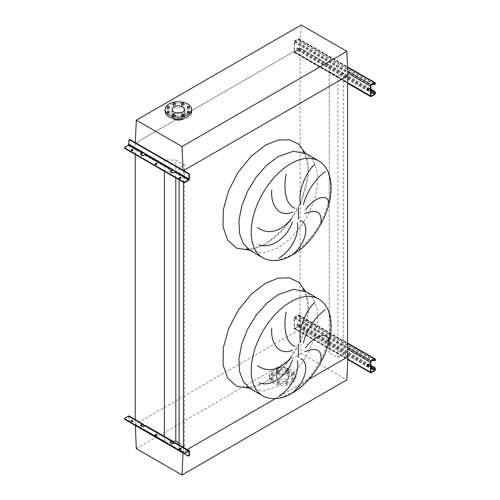 <?xml version="1.0" encoding="UTF-8"?>
<svg xmlns="http://www.w3.org/2000/svg" width="500" height="500" viewBox="0 0 500 500"><rect width="100%" height="100%" fill="white"/><g stroke="black" fill="none" stroke-linecap="round" stroke-linejoin="round"><path stroke-width="0.38" stroke-dasharray="2.5 1.88" d="M347.594 356.969L343.281 354.475L337.9 357.581L329.219 352.569L329.219 64.862L300.106 48.05L135.25 143.231L164.363 160.037L175.806 160.037L184.494 165.05L179.112 168.162L183.637 170.525L183.081 170.844L183.05 170.188M329.219 345.962L300.106 329.156L300.106 48.05L347.938 75.669M329.219 352.569L329.219 64.862M337.9 357.581L337.9 76.481L329.219 71.469M343.281 354.475L343.281 73.375L337.9 76.481M347.594 75.862L343.281 73.375M179.112 443.05L184.494 446.156L179.112 449.263L183.425 451.75L183.425 447.4M183.425 182.288L183.425 170.65M183.425 451.75L187.194 449.575L183.081 451.95L135.25 424.331L135.25 419.994M275.394 398.65L308.863 379.331L275.394 398.65M179.112 449.263L179.112 444.906M179.112 179.8L179.112 168.162M184.494 446.156L184.494 165.05M175.806 177.894L175.806 160.037M135.3 425.494L135.25 424.331L300.106 329.156L135.25 424.331L164.363 441.144L164.363 436.8M164.363 171.281L164.363 160.037M164.363 441.144L172.587 441.144M135.25 154.475L135.25 143.231L183.081 170.844M187.656 109.462A1.087 0.625 180 0 1 187.338 109.019A1.087 0.625 180 0 1 188.012 108.438A1.087 0.625 180 0 1 189.194 108.575A1.087 0.625 180 0 1 189.513 109.019A1.087 0.625 180 0 1 188.844 109.6A1.087 0.625 180 0 1 187.656 109.462M181.775 106.069A1.087 0.625 180 0 1 181.456 105.625A1.087 0.625 180 0 1 182.125 105.044A1.087 0.625 180 0 1 183.312 105.181A1.087 0.625 180 0 1 183.631 105.625A1.087 0.625 180 0 1 182.963 106.2A1.087 0.625 180 0 1 181.775 106.069M173.456 106.069A1.087 0.625 180 0 1 173.137 105.625A1.087 0.625 180 0 1 173.806 105.044A1.087 0.625 180 0 1 174.994 105.181A1.087 0.625 180 0 1 175.312 105.625A1.087 0.625 180 0 1 174.638 106.2A1.087 0.625 180 0 1 173.456 106.069M167.569 109.462A1.087 0.625 180 0 1 167.25 109.019A1.087 0.625 180 0 1 167.925 108.438A1.087 0.625 180 0 1 169.106 108.575A1.087 0.625 180 0 1 169.425 109.019A1.087 0.625 180 0 1 168.756 109.6A1.087 0.625 180 0 1 167.569 109.462M167.569 114.269A1.087 0.625 180 0 1 167.25 113.825A1.087 0.625 180 0 1 167.925 113.244A1.087 0.625 180 0 1 169.106 113.381A1.087 0.625 180 0 1 169.425 113.825A1.087 0.625 180 0 1 168.756 114.406A1.087 0.625 180 0 1 167.569 114.269M173.456 117.662A1.087 0.625 180 0 1 173.137 117.219A1.087 0.625 180 0 1 173.806 116.638A1.087 0.625 180 0 1 174.994 116.775A1.087 0.625 180 0 1 175.312 117.219A1.087 0.625 180 0 1 174.638 117.8A1.087 0.625 180 0 1 173.456 117.662M181.775 117.662A1.087 0.625 180 0 1 181.456 117.219A1.087 0.625 180 0 1 182.125 116.638A1.087 0.625 180 0 1 183.312 116.775A1.087 0.625 180 0 1 183.631 117.219A1.087 0.625 180 0 1 182.963 117.8A1.087 0.625 180 0 1 181.775 117.662M187.656 114.269A1.087 0.625 180 0 1 187.338 113.825A1.087 0.625 180 0 1 188.012 113.244A1.087 0.625 180 0 1 189.194 113.381A1.087 0.625 180 0 1 189.513 113.825A1.087 0.625 180 0 1 188.844 114.406A1.087 0.625 180 0 1 187.656 114.269M165.094 111.419A13.288 7.669 180 0 1 168.988 105.994A13.288 7.669 180 0 1 183.469 104.331A13.288 7.669 180 0 1 191.669 111.419M176.669 112.9A6.219 3.594 0 0 0 173.988 113.812A6.219 3.594 0 0 0 172.162 116.35A6.219 3.594 0 0 0 176 119.669A6.219 3.594 0 0 0 182.781 118.894A6.219 3.594 0 0 0 184.606 116.35A6.219 3.594 0 0 0 180.1 112.9M182.994 114.081A6.525 3.769 180 0 1 175.888 114.9A6.525 3.769 180 0 1 171.863 111.419A6.525 3.769 180 0 1 173.769 108.756A6.525 3.769 180 0 1 180.881 107.944A6.525 3.769 180 0 1 184.906 111.419A6.525 3.769 180 0 1 182.994 114.081M172.925 118.419A6.525 3.769 180 0 1 171.863 116.35A6.525 3.769 180 0 1 173.769 113.688A6.525 3.769 180 0 1 180.881 112.875A6.525 3.769 180 0 1 184.906 116.35A6.525 3.769 180 0 1 183.837 118.419M135.275 142.606L135.25 143.231L300.106 48.05L301.175 25M277.75 384.019A1.087 0.625 180 0 1 277.431 383.575A1.087 0.625 180 0 1 278.1 383A1.087 0.625 180 0 1 279.288 383.131A1.087 0.625 180 0 1 279.606 383.575A1.087 0.625 180 0 1 278.931 384.156A1.087 0.625 180 0 1 277.75 384.019M277.75 382.05A1.087 0.625 180 0 1 277.431 381.606A1.087 0.625 180 0 1 278.1 381.025A1.087 0.625 180 0 1 279.288 381.163A1.087 0.625 180 0 1 279.606 381.606A1.087 0.625 180 0 1 278.931 382.188A1.087 0.625 180 0 1 277.75 382.05M271.863 380.625A1.087 0.625 180 0 1 271.544 380.181A1.087 0.625 180 0 1 272.219 379.6A1.087 0.625 180 0 1 273.4 379.738A1.087 0.625 180 0 1 273.719 380.181A1.087 0.625 180 0 1 273.05 380.763A1.087 0.625 180 0 1 271.863 380.625M271.863 378.65A1.087 0.625 180 0 1 271.544 378.206A1.087 0.625 180 0 1 272.219 377.631A1.087 0.625 180 0 1 273.4 377.762A1.087 0.625 180 0 1 273.719 378.206A1.087 0.625 180 0 1 273.05 378.787A1.087 0.625 180 0 1 271.863 378.65M271.863 375.819A1.087 0.625 180 0 1 271.544 375.375A1.087 0.625 180 0 1 272.219 374.794A1.087 0.625 180 0 1 273.4 374.931A1.087 0.625 180 0 1 273.719 375.375A1.087 0.625 180 0 1 273.05 375.956A1.087 0.625 180 0 1 271.863 375.819M271.863 373.85A1.087 0.625 180 0 1 271.544 373.406A1.087 0.625 180 0 1 272.219 372.825A1.087 0.625 180 0 1 273.4 372.962A1.087 0.625 180 0 1 273.719 373.406A1.087 0.625 180 0 1 273.05 373.981A1.087 0.625 180 0 1 271.863 373.85M277.75 372.425A1.087 0.625 180 0 1 277.431 371.981A1.087 0.625 180 0 1 278.1 371.4A1.087 0.625 180 0 1 279.288 371.538A1.087 0.625 180 0 1 279.606 371.981A1.087 0.625 180 0 1 278.931 372.562A1.087 0.625 180 0 1 277.75 372.425M277.75 370.45A1.087 0.625 180 0 1 277.431 370.006A1.087 0.625 180 0 1 278.1 369.425A1.087 0.625 180 0 1 279.288 369.562A1.087 0.625 180 0 1 279.606 370.006A1.087 0.625 180 0 1 278.931 370.588A1.087 0.625 180 0 1 277.75 370.45M286.069 372.425A1.087 0.625 180 0 1 285.75 371.981A1.087 0.625 180 0 1 286.425 371.4A1.087 0.625 180 0 1 287.606 371.538A1.087 0.625 180 0 1 287.925 371.981A1.087 0.625 180 0 1 287.256 372.562A1.087 0.625 180 0 1 286.069 372.425M286.069 370.45A1.087 0.625 180 0 1 285.75 370.006A1.087 0.625 180 0 1 286.425 369.425A1.087 0.625 180 0 1 287.606 369.562A1.087 0.625 180 0 1 287.925 370.006A1.087 0.625 180 0 1 287.256 370.588A1.087 0.625 180 0 1 286.069 370.45M291.956 375.819A1.087 0.625 180 0 1 291.637 375.375A1.087 0.625 180 0 1 292.306 374.794A1.087 0.625 180 0 1 293.494 374.931A1.087 0.625 180 0 1 293.812 375.375A1.087 0.625 180 0 1 293.137 375.956A1.087 0.625 180 0 1 291.956 375.819M291.956 373.85A1.087 0.625 180 0 1 291.637 373.406A1.087 0.625 180 0 1 292.306 372.825A1.087 0.625 180 0 1 293.494 372.962A1.087 0.625 180 0 1 293.812 373.406A1.087 0.625 180 0 1 293.137 373.981A1.087 0.625 180 0 1 291.956 373.85M291.956 380.625A1.087 0.625 180 0 1 291.637 380.181A1.087 0.625 180 0 1 292.306 379.6A1.087 0.625 180 0 1 293.494 379.738A1.087 0.625 180 0 1 293.812 380.181A1.087 0.625 180 0 1 293.137 380.763A1.087 0.625 180 0 1 291.956 380.625M291.956 378.65A1.087 0.625 180 0 1 291.637 378.206A1.087 0.625 180 0 1 292.306 377.631A1.087 0.625 180 0 1 293.494 377.762A1.087 0.625 180 0 1 293.812 378.206A1.087 0.625 180 0 1 293.137 378.787A1.087 0.625 180 0 1 291.956 378.65M286.069 384.019A1.087 0.625 180 0 1 285.75 383.575A1.087 0.625 180 0 1 286.425 383A1.087 0.625 180 0 1 287.606 383.131A1.087 0.625 180 0 1 287.925 383.575A1.087 0.625 180 0 1 287.256 384.156A1.087 0.625 180 0 1 286.069 384.019M286.069 382.05A1.087 0.625 180 0 1 285.75 381.606A1.087 0.625 180 0 1 286.425 381.025A1.087 0.625 180 0 1 287.606 381.163A1.087 0.625 180 0 1 287.925 381.606A1.087 0.625 180 0 1 287.256 382.188A1.087 0.625 180 0 1 286.069 382.05M273.281 372.356A13.288 7.669 0 0 0 269.387 377.781A13.288 7.669 0 0 0 277.594 384.869A13.288 7.669 0 0 0 292.075 383.206A13.288 7.669 0 0 0 295.969 377.781A13.288 7.669 0 0 0 287.762 370.694A13.288 7.669 0 0 0 273.281 372.356M273.281 370.381A13.288 7.669 0 0 0 269.387 375.806A13.288 7.669 0 0 0 277.594 382.894A13.288 7.669 0 0 0 292.075 381.231A13.288 7.669 0 0 0 295.969 375.806A13.288 7.669 0 0 0 287.762 368.719A13.288 7.669 0 0 0 273.281 370.381M278.069 373.144A6.525 3.769 0 0 0 276.156 375.806A6.525 3.769 0 0 0 280.181 379.288A6.525 3.769 0 0 0 287.294 378.469A6.525 3.769 0 0 0 289.2 375.806A6.525 3.769 0 0 0 285.175 372.325A6.525 3.769 0 0 0 278.069 373.144M287.294 373.537A6.525 3.769 180 0 1 280.181 374.356A6.525 3.769 180 0 1 276.156 370.875A6.525 3.769 180 0 1 278.069 368.212A6.525 3.769 180 0 1 285.175 367.394A6.525 3.769 180 0 1 289.2 370.875A6.525 3.769 180 0 1 287.294 373.537M287.075 373.413A6.219 3.594 0 0 0 288.9 370.875A6.219 3.594 0 0 0 285.056 367.556A6.219 3.594 0 0 0 278.281 368.338A6.219 3.594 0 0 0 276.456 370.875A6.219 3.594 0 0 0 280.3 374.194A6.219 3.594 0 0 0 287.075 373.413M287.075 380.319A6.219 3.594 0 0 0 288.9 377.781A6.219 3.594 0 0 0 285.056 374.462A6.219 3.594 0 0 0 278.281 375.238A6.219 3.594 0 0 0 276.456 377.781A6.219 3.594 0 0 0 280.3 381.1A6.219 3.594 0 0 0 287.075 380.319M347.594 356.575L300.106 329.156L301.175 353.444L346.863 379.819M136.325 448.625L301.175 353.444M183.031 453.05L183.081 451.95M367.488 88.525A1.206 0.7 60 0 1 367.663 88.331A1.206 0.7 60 0 1 368.269 88.394A1.206 0.7 60 0 1 369.056 89.456A1.206 0.7 60 0 1 368.869 90.425A1.206 0.7 60 0 1 368.619 90.481M297.712 48.15A1.206 0.7 -120 0 0 297.106 48.087A1.206 0.7 -120 0 0 296.925 49.056A1.206 0.7 -120 0 0 297.712 50.125A1.206 0.7 -120 0 0 298.319 50.181A1.206 0.7 -120 0 0 298.5 49.212A1.206 0.7 -120 0 0 297.712 48.15M298.137 49.875A1.206 0.7 60 0 1 297.35 48.812A1.206 0.7 60 0 1 297.538 47.844A1.206 0.7 60 0 1 298.137 47.906A1.206 0.7 60 0 1 298.925 48.969A1.206 0.7 60 0 1 298.744 49.938A1.206 0.7 60 0 1 298.137 49.875M299.931 48.15L299.506 48.394A1.206 0.7 -120 0 0 298.9 48.338A1.206 0.7 -120 0 0 298.65 48.888L298.65 49.381A0.606 0.35 -60 0 1 298.225 50.125L294.981 51.994A0.606 0.35 -60 0 1 294.55 51.75L294.55 41.887A0.606 0.35 -60 0 1 294.981 41.15L298.225 39.275A0.606 0.35 -60 0 1 298.65 39.519L298.65 40.012A1.206 0.7 -120 0 0 299.506 41.494L299.931 41.244A1.206 0.7 60 0 1 299.081 39.769L299.081 39.275A1.206 0.7 120 0 0 298.831 38.719A1.206 0.7 120 0 0 298.225 38.781L294.981 40.656A1.206 0.7 120 0 0 294.125 42.131L294.125 51.994A1.206 0.7 120 0 0 294.375 52.55A1.206 0.7 120 0 0 294.981 52.488L298.225 50.619A1.206 0.7 120 0 0 299.081 49.138L299.081 48.644A1.206 0.7 60 0 1 299.331 48.087A1.206 0.7 60 0 1 299.931 48.15L370.831 89.081M299.506 48.394L370.831 89.575M299.931 41.244L374.5 84.3L374.075 84.544M375.106 84.356A1.206 0.7 60 0 1 374.5 84.3M299.506 41.494L373.219 84.05M155.363 164.094A0.844 0.488 0 0 0 155.244 164.338A0.844 0.488 0 0 0 155.494 164.681A0.844 0.488 0 0 0 156.412 164.788A0.844 0.488 0 0 0 156.938 164.338A0.844 0.488 0 0 0 156.819 164.094M131.269 150.181A0.844 0.488 0 0 0 131.156 150.431A0.844 0.488 0 0 0 131.406 150.775A0.844 0.488 0 0 0 132.325 150.881A0.844 0.488 0 0 0 132.85 150.431A0.844 0.488 0 0 0 132.731 150.181M179.45 178A0.844 0.488 0 0 0 179.331 178.244A0.844 0.488 0 0 0 179.581 178.588A0.844 0.488 0 0 0 180.5 178.694A0.844 0.488 0 0 0 181.025 178.244A0.844 0.488 0 0 0 180.906 178M140.712 155.069L140.712 154.575A0.606 0.35 0 0 0 140.712 155.069L142.425 156.05A0.606 0.35 0 0 0 143.275 156.05L144.9 155.113A1.206 0.7 120 0 0 145.756 153.637L143.194 152.156A1.206 0.7 -60 0 1 143.119 152.606M124.644 148.062A1.206 0.7 180 0 1 125 147.569L128.412 145.6A1.206 0.7 120 0 0 129.269 144.119L129.269 140.125A1.206 0.7 60 0 1 129.519 139.569M170.438 172.225L170.438 171.737A0.606 0.35 0 0 0 170.438 172.225L172.15 173.212A0.606 0.35 0 0 0 173 173.212L174.625 172.275A1.206 0.7 120 0 0 175.481 170.8L172.919 169.319A1.206 0.7 -60 0 1 172.844 169.769M145.325 153.881L145.756 153.637L172.919 169.319L172.488 169.562M175.05 171.044L175.481 170.8L189.4 178.837M129.269 144.119L143.194 152.156L142.762 152.4M367.488 364.694A1.206 0.7 60 0 1 367.663 364.5A1.206 0.7 60 0 1 368.269 364.562A1.206 0.7 60 0 1 369.056 365.625A1.206 0.7 60 0 1 368.869 366.594A1.206 0.7 60 0 1 368.619 366.65M297.712 324.319A1.206 0.7 -120 0 0 297.106 324.263A1.206 0.7 -120 0 0 296.925 325.231A1.206 0.7 -120 0 0 297.712 326.294A1.206 0.7 -120 0 0 298.319 326.35A1.206 0.7 -120 0 0 298.5 325.387A1.206 0.7 -120 0 0 297.712 324.319M298.137 326.044A1.206 0.7 60 0 1 297.35 324.981A1.206 0.7 60 0 1 297.538 324.012A1.206 0.7 60 0 1 298.137 324.075A1.206 0.7 60 0 1 298.925 325.138A1.206 0.7 60 0 1 298.744 326.106A1.206 0.7 60 0 1 298.137 326.044M299.931 324.319L299.506 324.569A1.206 0.7 -120 0 0 298.9 324.506A1.206 0.7 -120 0 0 298.65 325.062L298.65 325.556A0.606 0.35 -60 0 1 298.225 326.294L294.981 328.169A0.606 0.35 -60 0 1 294.55 327.919L294.55 318.056A0.606 0.35 -60 0 1 294.981 317.319L298.225 315.444A0.606 0.35 -60 0 1 298.65 315.688L298.65 316.181A1.206 0.7 -120 0 0 299.506 317.663L299.931 317.419A1.206 0.7 60 0 1 299.081 315.938L299.081 315.444A1.206 0.7 120 0 0 298.831 314.887A1.206 0.7 120 0 0 298.225 314.95L294.981 316.825A1.206 0.7 120 0 0 294.125 318.306L294.125 328.169A1.206 0.7 120 0 0 294.375 328.719A1.206 0.7 120 0 0 294.981 328.663L298.225 326.788A1.206 0.7 120 0 0 299.081 325.306L299.081 324.812A1.206 0.7 60 0 1 299.331 324.263A1.206 0.7 60 0 1 299.931 324.319L370.831 365.25M299.506 324.569L370.831 365.744M299.931 317.419L374.5 360.469L374.075 360.712M375.106 360.531A1.206 0.7 60 0 1 374.5 360.469M299.506 317.663L373.219 360.219M180.906 448.938A0.844 0.488 180 0 1 181.025 449.188A0.844 0.488 180 0 1 180.5 449.637A0.844 0.488 180 0 1 179.581 449.531A0.844 0.488 180 0 1 179.331 449.188A0.844 0.488 180 0 1 179.45 448.938M132.731 421.125A0.844 0.488 180 0 1 132.85 421.375A0.844 0.488 180 0 1 132.325 421.825A0.844 0.488 180 0 1 131.406 421.719A0.844 0.488 180 0 1 131.156 421.375A0.844 0.488 180 0 1 131.269 421.125M156.819 435.031A0.844 0.488 180 0 1 156.938 435.281A0.844 0.488 180 0 1 156.412 435.731A0.844 0.488 180 0 1 155.494 435.625A0.844 0.488 180 0 1 155.244 435.281A0.844 0.488 180 0 1 155.363 435.031M144.475 425.812L145.325 426.306A0.606 0.35 120 0 0 144.9 426.056L143.275 426.994A0.606 0.35 180 0 1 142.425 426.994L140.712 426.006A0.606 0.35 180 0 1 140.712 425.513L140.712 426.006M174.2 442.975L175.05 443.469A0.606 0.35 120 0 0 174.625 443.219L173 444.156A0.606 0.35 180 0 1 172.15 444.156L170.438 443.169A0.606 0.35 180 0 1 170.438 442.675L170.438 443.169M145.506 425.506A1.206 0.7 -60 0 1 145.756 426.056L144.9 425.562M175.231 442.669A1.206 0.7 -60 0 1 175.481 443.219L174.625 442.725M129.694 422.262L130.125 422.013L188.55 455.744L188.119 455.994M124.644 419.006A1.206 0.7 180 0 1 125 418.512L128.412 416.538A0.606 0.35 -60 0 1 128.844 416.788L128.844 420.781A1.206 0.7 -120 0 0 129.431 422.056M130.125 422.013A1.206 0.7 60 0 1 129.269 420.538L129.269 416.538A1.206 0.7 120 0 0 129.019 415.988M189.15 455.806A1.206 0.7 60 0 1 188.55 455.744M174.625 443.219L188.55 451.256L175.05 443.469L175.481 443.219L189.4 451.256M144.9 426.056L172.062 441.737L145.325 426.306L145.756 426.056L172.919 441.737M250.356 388.688L263.188 391.175L278.325 385.913L289.8 377.319L300.294 365.531L308.894 351.569L314.862 336.631L317.681 322L317.113 308.944L313.2 298.581L306.288 291.812M249.375 388.144L265.506 382.463L285.688 365L301.137 340.006L308.244 313.331L308.05 301.344L305.331 291.231M262.831 395.887A55.931 32.294 120 0 0 290.794 393.113A55.931 32.294 120 0 0 327.331 343.831A55.931 32.294 120 0 0 318.756 299.012M250.356 250.6L263.188 253.094L278.325 247.831L289.8 239.237L300.294 227.45L308.894 213.481L314.862 198.544L317.681 183.919L317.113 170.863L313.2 160.5L306.288 153.725M305.331 153.15L308.05 163.263L308.244 175.244L301.137 201.919L285.688 226.912L265.506 244.375L249.375 250.062M262.831 257.8A55.931 32.294 120 0 0 290.794 255.031A55.931 32.294 120 0 0 327.331 205.744A55.931 32.294 120 0 0 318.756 160.925M299.081 49.138L375.356 93.175M298.225 50.619L374.5 94.656M294.981 52.488L371.256 96.531M294.125 51.994L347.594 82.869M294.125 42.131L347.825 73.138M294.981 40.656L347.738 71.112M298.225 38.781L347.569 67.269M299.081 39.275L375.356 83.312M298.65 39.519L298.225 39.275M294.981 41.15L371.256 85.188M294.55 41.887L370.831 85.925M294.55 51.75L370.831 95.787L294.981 51.994M298.225 50.125L370.831 92.044M298.65 49.381L367.431 89.094M368.656 89.8L370.831 91.056M299.081 39.769L298.65 40.012M298.65 48.888L299.081 48.644M128.412 145.6L142.338 153.637M144.9 155.113L172.062 170.8M174.625 172.275L188.55 180.312M128.844 140.369L129.269 140.125M125 147.569L125 147.075M172.15 172.719L172.15 173.212M173 172.719L173 173.212M142.425 155.556L142.425 156.05M143.275 155.556L143.275 156.05M299.081 325.306L375.356 369.344M298.225 326.788L374.5 370.825M294.981 328.663L371.256 372.7M294.125 328.169L347.825 359.169M294.125 318.306L347.594 349.175M294.981 316.825L347.594 347.2M298.225 314.95L347.594 343.456M299.081 315.444L375.356 359.481M298.65 315.688L298.225 315.444M294.981 317.319L371.256 361.356M294.55 318.056L370.831 362.094M294.55 327.919L294.981 328.169M298.225 326.294L370.831 368.212M298.65 325.556L367.431 365.262M368.656 365.969L370.831 367.225M299.081 315.938L298.65 316.181M298.65 325.062L299.081 324.812M128.844 416.788L128.412 416.538M129.269 416.538L143.194 424.581M125 418.512L125 418.019M129.269 420.538L128.844 420.781M173 444.156L173 443.663M172.15 444.156L172.15 443.663M143.275 426.994L143.275 426.5M142.425 426.994L142.425 426.5M302.769 289.306C303.294 289.562 304.35 291.519 305.931 295.181C308.106 301.244 308.575 308.812 307.337 317.875C304.887 332.969 298.788 347.119 289.037 360.331L280.169 370.594C275.531 375.194 270.794 378.894 265.944 381.694C259.975 385.031 254.706 386.819 250.15 387.062L246.425 386.894M302.769 151.219L305.931 157.094C308.106 163.156 308.575 170.725 307.337 179.794C304.887 194.881 298.788 209.037 289.037 222.244L280.169 232.506C275.531 237.106 270.794 240.806 265.944 243.612C259.975 246.95 254.706 248.738 250.15 248.975L246.425 248.806M187.338 109.019L187.338 107.044M181.456 105.625L181.456 103.65M173.137 105.625L173.137 103.65M167.25 109.019L167.25 107.044M167.25 113.825L167.25 111.85M173.137 117.219L173.137 115.25M181.456 117.219L181.456 115.25M187.338 113.825L187.338 111.85M184.606 109.45L184.606 116.35M171.863 111.419L171.863 116.35M184.906 111.419L184.906 116.35M172.162 109.45L172.162 116.35M189.513 113.825L189.513 111.85M183.631 117.219L183.631 115.25M175.312 117.219L175.312 115.25M169.425 113.825L169.425 111.85M169.425 109.019L169.425 107.044M175.312 105.625L175.312 103.65M183.631 105.625L183.631 103.65M189.513 109.019L189.513 107.044M277.431 381.606L277.431 383.575M271.544 378.206L271.544 380.181M271.544 373.406L271.544 375.375M277.431 370.006L277.431 371.981M285.75 370.006L285.75 371.981M291.637 373.406L291.637 375.375M291.637 378.206L291.637 380.181M285.75 381.606L285.75 383.575M269.387 377.781L269.387 375.806M276.156 375.806L276.156 370.875M288.9 377.781L288.9 370.875M276.456 377.781L276.456 370.875M289.2 375.806L289.2 370.875M295.969 377.781L295.969 375.806M287.925 381.606L287.925 383.575M293.812 378.206L293.812 380.181M293.812 373.406L293.812 375.375M287.925 370.006L287.925 371.981M279.606 370.006L279.606 371.981M273.719 373.406L273.719 375.375M273.719 378.206L273.719 380.181M279.606 381.606L279.606 383.575M367.663 88.331L367.238 88.581M297.538 47.844L297.106 48.087M294.375 52.55L347.594 83.275M298.831 38.719L347.55 66.85M298.525 39.244L374.806 83.281M294.675 52.025L370.956 96.062M298.744 49.938L298.319 50.181M368.869 90.425L368.444 90.669M299.331 48.087L298.9 48.338M155.244 163.844L155.244 164.338M131.156 149.938L131.156 150.431M179.331 177.75L179.331 178.244M170.263 171.488L170.263 171.981M140.538 154.325L140.538 154.819M181.025 177.75L181.025 178.244M132.85 149.938L132.85 150.431M156.938 163.844L156.938 164.338M367.663 364.5L367.238 364.75M297.538 324.012L297.106 324.263M294.375 328.719L347.806 359.569M298.831 314.887L347.594 343.044M298.525 315.413L374.806 359.45M294.675 328.2L370.956 372.238M298.744 326.106L298.319 326.35M368.869 366.594L368.444 366.844M299.331 324.263L298.9 324.506M179.331 449.188L179.331 448.694M131.156 421.375L131.156 420.881M155.244 435.281L155.244 434.787M145.2 426.025L172.362 441.712M174.925 443.188L188.85 451.231M128.719 416.512L142.637 424.55M170.263 442.925L170.263 442.431M140.538 425.763L140.538 425.269M156.938 435.281L156.938 434.787M132.85 421.375L132.85 420.881M181.025 449.188L181.025 448.694"/><path stroke-width="0.75" d="M320.85 361.788C322.381 350.138 317.056 346.781 304.881 351.719M305.613 347.762C315.244 334.212 328.537 331.725 328.669 341.381M325.419 309.8C318.325 313.8 306.9 328.2 303.394 342.863M300.712 342.512C297.219 330.731 305.969 309.969 314.75 302.469M300.475 358.606C309.375 361.7 306.863 379.781 294.3 391.019M320.85 223.7C322.381 212.05 317.056 208.694 304.881 213.631M305.613 209.681C315.244 196.131 328.537 193.644 328.669 203.3M325.419 171.719C318.325 175.712 306.9 190.119 303.394 204.781M300.712 204.431C297.219 192.644 305.969 171.881 314.75 164.381M300.475 220.519C309.375 223.612 306.863 241.694 294.3 252.938M278.794 258.212C292.038 250.219 299.8 233.131 297.337 222.619M257.375 227.556C268.469 234.931 279.744 232.181 291.194 219.312M292.4 221.975C287.719 237.113 270.894 249.638 259.137 244.7M286.188 174.1C283.106 189.537 285.738 204.95 294.938 208.287M292.55 212.025C280.2 217.975 270.338 206.488 271.775 189.969M135.3 425.494L136.325 448.625L182.006 475L346.863 379.819L347.938 356.769L308.863 379.331L347.594 356.969L347.594 75.862L183.637 170.525L347.938 75.669L346.863 51.375L301.175 25L136.325 120.181L135.275 142.606M183.425 447.4L183.425 181.794A1.206 0.7 0 0 0 185.131 181.794L185.131 182.288L188.55 180.312A1.206 0.7 120 0 0 189.4 178.837L189.4 174.844L188.975 175.087L188.975 179.081A0.606 0.35 -60 0 1 188.55 179.825L185.131 181.794M187.194 449.575L275.394 398.65L187.194 449.575M179.112 444.906L179.112 179.8M172.587 441.144L175.806 441.144L175.806 177.894M175.806 441.144L179.112 443.05M164.363 436.8L164.363 171.281M135.25 419.994L135.25 154.475M278.794 396.294C292.038 388.3 299.8 371.213 297.337 360.7M286.188 312.181C283.106 327.619 285.738 343.038 294.938 346.375M292.55 350.112C280.2 356.062 270.338 344.575 271.775 328.056M257.375 365.637C268.469 373.013 279.744 370.269 291.194 357.4M292.4 360.056C287.719 375.2 270.894 387.719 259.137 382.781M189.194 106.6A1.087 0.625 0 0 0 188.012 106.469A1.087 0.625 0 0 0 187.338 107.044A1.087 0.625 0 0 0 187.656 107.487A1.087 0.625 0 0 0 188.844 107.625A1.087 0.625 0 0 0 189.513 107.044A1.087 0.625 0 0 0 189.194 106.6M183.312 103.206A1.087 0.625 0 0 0 182.125 103.069A1.087 0.625 0 0 0 181.456 103.65A1.087 0.625 0 0 0 181.775 104.094A1.087 0.625 0 0 0 182.963 104.231A1.087 0.625 0 0 0 183.631 103.65A1.087 0.625 0 0 0 183.312 103.206M174.994 103.206A1.087 0.625 0 0 0 173.806 103.069A1.087 0.625 0 0 0 173.137 103.65A1.087 0.625 0 0 0 173.456 104.094A1.087 0.625 0 0 0 174.638 104.231A1.087 0.625 0 0 0 175.312 103.65A1.087 0.625 0 0 0 174.994 103.206M169.106 106.6A1.087 0.625 0 0 0 167.925 106.469A1.087 0.625 0 0 0 167.25 107.044A1.087 0.625 0 0 0 167.569 107.487A1.087 0.625 0 0 0 168.756 107.625A1.087 0.625 0 0 0 169.425 107.044A1.087 0.625 0 0 0 169.106 106.6M169.106 111.406A1.087 0.625 0 0 0 167.925 111.269A1.087 0.625 0 0 0 167.25 111.85A1.087 0.625 0 0 0 167.569 112.294A1.087 0.625 0 0 0 168.756 112.431A1.087 0.625 0 0 0 169.425 111.85A1.087 0.625 0 0 0 169.106 111.406M174.994 114.806A1.087 0.625 0 0 0 173.806 114.669A1.087 0.625 0 0 0 173.137 115.25A1.087 0.625 0 0 0 173.456 115.694A1.087 0.625 0 0 0 174.638 115.825A1.087 0.625 0 0 0 175.312 115.25A1.087 0.625 0 0 0 174.994 114.806M183.312 114.806A1.087 0.625 0 0 0 182.125 114.669A1.087 0.625 0 0 0 181.456 115.25A1.087 0.625 0 0 0 181.775 115.694A1.087 0.625 0 0 0 182.963 115.825A1.087 0.625 0 0 0 183.631 115.25A1.087 0.625 0 0 0 183.312 114.806M189.194 111.406A1.087 0.625 0 0 0 188.012 111.269A1.087 0.625 0 0 0 187.338 111.85A1.087 0.625 0 0 0 187.656 112.294A1.087 0.625 0 0 0 188.844 112.431A1.087 0.625 0 0 0 189.513 111.85A1.087 0.625 0 0 0 189.194 111.406M187.781 114.875A13.288 7.669 180 0 1 173.3 116.538A13.288 7.669 180 0 1 165.094 109.45A13.288 7.669 180 0 1 168.988 104.025A13.288 7.669 180 0 1 183.469 102.362A13.288 7.669 180 0 1 191.669 109.45A13.288 7.669 180 0 1 187.781 114.875M191.669 109.45L191.669 111.419A13.288 7.669 180 0 1 187.781 116.844A13.288 7.669 180 0 1 173.3 118.506A13.288 7.669 180 0 1 165.094 111.419L165.094 109.45M180.1 112.9A6.219 3.594 0 0 0 176.669 112.9M173.988 106.906A6.219 3.594 180 0 1 180.763 106.131A6.219 3.594 180 0 1 184.606 109.45A6.219 3.594 180 0 1 182.781 111.988A6.219 3.594 180 0 1 176 112.769A6.219 3.594 180 0 1 172.162 109.45A6.219 3.594 180 0 1 173.988 106.906M183.837 118.419A6.525 3.769 180 0 1 182.994 119.019A6.525 3.769 180 0 1 172.925 118.419M183.05 170.188L182.006 146.556L136.325 120.181M182.006 146.556L346.863 51.375M182.006 475L183.031 453.05M347.938 356.769L347.594 356.575M367.837 88.637A1.206 0.7 -120 0 0 367.238 88.581A1.206 0.7 -120 0 0 367.05 89.544A1.206 0.7 -120 0 0 367.837 90.612A1.206 0.7 -120 0 0 368.444 90.669A1.206 0.7 -120 0 0 368.631 89.7A1.206 0.7 -120 0 0 367.837 88.637M368.619 90.481A1.206 0.7 60 0 1 368.269 90.363A1.206 0.7 60 0 1 367.488 88.525M370.831 89.081L374.5 91.2A1.206 0.7 60 0 1 375.356 92.681L374.931 93.419A0.606 0.35 -60 0 1 374.5 94.162L371.256 96.037A0.606 0.35 -60 0 1 370.831 95.787L370.831 85.925A0.606 0.35 -60 0 1 371.256 85.188L374.5 83.312A0.606 0.35 -60 0 1 374.931 83.556L374.931 84.05L375.356 83.312A1.206 0.7 120 0 0 375.106 82.756A1.206 0.7 120 0 0 374.5 82.819L371.256 84.694A1.206 0.7 120 0 0 370.4 86.175L370.4 96.037A1.206 0.7 120 0 0 370.65 96.587A1.206 0.7 120 0 0 371.256 96.531L374.5 94.656A1.206 0.7 120 0 0 375.356 93.175L375.356 92.681M370.831 89.575L374.075 91.45L374.5 91.2M375.356 83.806A1.206 0.7 60 0 1 375.106 84.356L374.681 84.606A1.206 0.7 -120 0 0 374.931 84.05M373.219 84.05L374.075 84.544A1.206 0.7 -120 0 0 374.681 84.606M374.931 92.931A1.206 0.7 -120 0 0 374.075 91.45M156.819 164.094A0.844 0.488 0 0 0 156.688 163.994A0.844 0.488 0 0 0 155.363 164.094M155.494 164.188A0.844 0.488 180 0 1 155.244 163.844A0.844 0.488 180 0 1 155.769 163.394A0.844 0.488 180 0 1 156.688 163.5A0.844 0.488 180 0 1 156.938 163.844A0.844 0.488 180 0 1 156.412 164.294A0.844 0.488 180 0 1 155.494 164.188M132.731 150.181A0.844 0.488 0 0 0 132.6 150.087A0.844 0.488 0 0 0 131.269 150.181M131.406 150.281A0.844 0.488 180 0 1 131.156 149.938A0.844 0.488 180 0 1 131.675 149.488A0.844 0.488 180 0 1 132.6 149.594A0.844 0.488 180 0 1 132.85 149.938A0.844 0.488 180 0 1 132.325 150.387A0.844 0.488 180 0 1 131.406 150.281M180.906 178A0.844 0.488 0 0 0 180.775 177.9A0.844 0.488 0 0 0 179.45 178M179.581 178.094A0.844 0.488 180 0 1 179.331 177.75A0.844 0.488 180 0 1 179.856 177.3A0.844 0.488 180 0 1 180.775 177.406A0.844 0.488 180 0 1 181.025 177.75A0.844 0.488 180 0 1 180.5 178.2A0.844 0.488 180 0 1 179.581 178.094M143.119 152.606A1.206 0.7 -60 0 1 142.338 153.637L140.712 154.575A0.606 0.35 180 0 1 140.712 154.081L142.338 153.144A0.606 0.35 120 0 0 142.762 152.4L145.325 153.881A0.606 0.35 -60 0 1 144.9 154.625L143.275 155.556A0.606 0.35 180 0 1 142.425 155.556L140.712 154.575L140.712 154.081M172.844 169.769A1.206 0.7 -60 0 1 172.062 170.8L170.438 171.737A0.606 0.35 180 0 1 170.438 171.244L172.062 170.306A0.606 0.35 120 0 0 172.488 169.562L175.05 171.044A0.606 0.35 -60 0 1 174.625 171.781L173 172.719A0.606 0.35 180 0 1 172.15 172.719L170.438 171.737L170.438 171.244M129.094 139.819L129.519 139.569A1.206 0.7 60 0 1 130.125 139.631L129.694 139.875A1.206 0.7 -120 0 0 129.094 139.819A1.206 0.7 -120 0 0 128.844 140.369L128.844 144.362A0.606 0.35 -60 0 1 128.412 145.106L125 147.075A1.206 0.7 0 0 0 124.644 147.569A1.206 0.7 0 0 0 125 148.062L125 148.556L183.425 182.288A1.206 0.7 180 0 0 185.131 182.288M125 148.556A1.206 0.7 180 0 1 124.644 148.062L124.644 147.569M125 148.062L183.425 181.794M130.125 139.631L188.55 173.363A1.206 0.7 60 0 1 189.4 174.844M129.694 139.875L188.119 173.606L188.55 173.363M188.975 175.087A1.206 0.7 -120 0 0 188.119 173.606M367.837 364.806A1.206 0.7 -120 0 0 367.238 364.75A1.206 0.7 -120 0 0 367.05 365.719A1.206 0.7 -120 0 0 367.837 366.781A1.206 0.7 -120 0 0 368.444 366.844A1.206 0.7 -120 0 0 368.631 365.875A1.206 0.7 -120 0 0 367.837 364.806M368.619 366.65A1.206 0.7 60 0 1 368.269 366.531A1.206 0.7 60 0 1 367.488 364.694M370.831 365.25L374.5 367.375A1.206 0.7 60 0 1 375.356 368.85L374.931 369.594A0.606 0.35 -60 0 1 374.5 370.331L371.256 372.206A0.606 0.35 -60 0 1 370.831 371.956L370.831 362.094A0.606 0.35 -60 0 1 371.256 361.356L374.5 359.481A0.606 0.35 -60 0 1 374.931 359.731L374.931 360.219L375.356 359.975L375.356 359.481A1.206 0.7 120 0 0 375.106 358.931A1.206 0.7 120 0 0 374.5 358.988L371.256 360.863A1.206 0.7 120 0 0 370.4 362.344L370.4 372.206A1.206 0.7 120 0 0 370.65 372.756A1.206 0.7 120 0 0 371.256 372.7L374.5 370.825A1.206 0.7 120 0 0 375.356 369.344L375.356 368.85M370.831 365.744L374.075 367.619L374.5 367.375M375.356 359.975A1.206 0.7 60 0 1 375.106 360.531L374.681 360.775A1.206 0.7 -120 0 0 374.931 360.219M373.219 360.219L374.075 360.712A1.206 0.7 -120 0 0 374.681 360.775M374.931 369.1A1.206 0.7 -120 0 0 374.075 367.619M180.775 448.35A0.844 0.488 0 0 0 179.856 448.244A0.844 0.488 0 0 0 179.331 448.694A0.844 0.488 0 0 0 179.581 449.038A0.844 0.488 0 0 0 180.5 449.144A0.844 0.488 0 0 0 181.025 448.694A0.844 0.488 0 0 0 180.775 448.35M179.45 448.938A0.844 0.488 180 0 1 180.775 448.844A0.844 0.488 180 0 1 180.906 448.938M132.6 420.538A0.844 0.488 0 0 0 131.675 420.431A0.844 0.488 0 0 0 131.156 420.881A0.844 0.488 0 0 0 131.406 421.225A0.844 0.488 0 0 0 132.325 421.331A0.844 0.488 0 0 0 132.85 420.881A0.844 0.488 0 0 0 132.6 420.538M131.269 421.125A0.844 0.488 180 0 1 132.6 421.025A0.844 0.488 180 0 1 132.731 421.125M156.688 434.444A0.844 0.488 0 0 0 155.769 434.338A0.844 0.488 0 0 0 155.244 434.787A0.844 0.488 0 0 0 155.494 435.131A0.844 0.488 0 0 0 156.412 435.238A0.844 0.488 0 0 0 156.938 434.787A0.844 0.488 0 0 0 156.688 434.444M155.363 435.031A0.844 0.488 180 0 1 156.688 434.938A0.844 0.488 180 0 1 156.819 435.031M170.438 442.181L170.438 442.675L172.15 443.663A0.606 0.35 0 0 0 173 443.663L174.625 442.725L172.919 441.737A1.206 0.7 120 0 0 172.669 441.188A1.206 0.7 120 0 0 172.062 441.25L170.438 442.181A0.606 0.35 0 0 0 170.438 442.675L172.062 441.737A0.606 0.35 -60 0 1 172.488 441.987L174.2 442.975M188.55 451.256A0.606 0.35 -60 0 1 188.975 451.506L188.975 455.5L189.4 455.25L189.4 451.256A1.206 0.7 120 0 0 189.15 450.706A1.206 0.7 120 0 0 188.55 450.763L185.131 452.738L185.131 453.231L188.55 451.256L188.975 451.506M172.062 441.25L143.194 424.581A1.206 0.7 120 0 0 142.944 424.025A1.206 0.7 120 0 0 142.338 424.087L140.712 425.025A0.606 0.35 0 0 0 140.712 425.513L142.425 426.5A0.606 0.35 0 0 0 143.275 426.5L144.9 425.562A1.206 0.7 -60 0 1 145.506 425.506L172.669 441.188M188.55 450.763L174.625 442.725A1.206 0.7 -60 0 1 175.231 442.669L189.15 450.706M129.431 422.056A1.206 0.7 -120 0 0 129.694 422.262L188.119 455.994A1.206 0.7 -120 0 0 188.725 456.05A1.206 0.7 -120 0 0 188.975 455.5M144.475 425.812L142.762 424.825A0.606 0.35 -60 0 0 142.338 424.581L143.194 424.581M142.944 424.025L129.019 415.988A1.206 0.7 120 0 0 128.412 416.044L125 418.019A1.206 0.7 0 0 0 124.644 418.512A1.206 0.7 0 0 0 125 419.006L125 419.5L183.425 453.231L183.425 452.738A1.206 0.7 0 0 0 185.131 452.738M125 419.5A1.206 0.7 180 0 1 124.644 419.006L124.644 418.512M140.712 425.025L140.712 425.513L142.338 424.581M185.131 453.231A1.206 0.7 180 0 1 183.425 453.231M125 419.006L183.425 452.738M189.4 455.25A1.206 0.7 60 0 1 189.15 455.806L188.725 456.05M172.919 441.737L172.062 441.737M318.756 299.012L306.288 291.812L293.456 289.319L278.325 294.581L266.844 303.175L256.35 314.962L247.75 328.925L241.781 343.869L238.962 358.494L239.531 371.55L243.444 381.912L250.356 388.688L262.831 395.887C271.212 400.369 281.019 399.45 292.262 393.125C313.569 381.275 331.681 349.694 331.081 325.419C330.838 312.75 326.731 303.95 318.756 299.012A55.931 32.294 120 0 0 290.794 301.781A55.931 32.294 120 0 0 254.256 351.069A55.931 32.294 120 0 0 262.831 395.887M305.331 291.231L298.881 282.337L289.519 277.844L278.062 278.156L265.506 283.238L250.994 294.538L238.188 310.338L228.594 328.781L223.337 347.713L223.044 364.888L227.738 378.3L236.875 386.369L249.375 388.144M298.425 357.281L298.425 346.425M318.756 160.925L306.288 153.725L293.456 151.237L278.325 156.494L266.844 165.094L256.35 176.875L247.75 190.844L241.781 205.781L238.962 220.413L239.531 233.469L243.444 243.825L250.356 250.6L262.831 257.8C271.212 262.288 281.019 261.369 292.262 255.037C313.569 243.188 331.681 211.606 331.081 187.331C330.838 174.669 326.731 165.863 318.756 160.925A55.931 32.294 120 0 0 290.794 163.694A55.931 32.294 120 0 0 254.256 212.981A55.931 32.294 120 0 0 262.831 257.8M249.375 250.062L236.875 248.287L227.738 240.219L223.038 226.8L223.337 209.625L228.594 190.7L238.188 172.25L251 156.45L265.506 145.156L278.062 140.069L289.519 139.762L298.881 144.25L305.331 153.15M298.425 219.2L298.425 208.344M347.594 82.869L370.4 96.037M347.825 73.138L370.4 86.175M347.738 71.112L371.256 84.694M347.569 67.269L374.5 82.819M374.5 83.312L374.931 83.556M370.831 95.787L371.256 96.037M370.831 92.044L374.5 94.162M367.431 89.094L368.656 89.8M370.831 91.056L374.931 93.419M174.625 171.781L188.55 179.825M144.9 154.625L172.062 170.306M128.412 145.106L142.338 153.144M128.844 144.362L142.762 152.4M145.325 153.881L172.488 169.562M175.05 171.044L188.975 179.081M347.825 359.169L370.4 372.206M347.594 349.175L370.4 362.344M347.594 347.2L371.256 360.863M347.594 343.456L374.5 358.988M374.5 359.481L374.931 359.731M370.831 371.956L371.256 372.206M370.831 368.212L374.5 370.331M367.431 365.262L368.656 365.969M370.831 367.225L374.931 369.594M128.412 416.044L142.338 424.087M306.288 291.812L302.769 289.306M306.288 153.725L302.769 151.219M246.425 248.806L250.356 250.6M246.425 386.894L250.356 388.688M347.594 83.275L370.65 96.587M347.55 66.85L375.106 82.756M347.806 359.569L370.65 372.756M347.594 343.044L375.106 358.931"/></g></svg>
